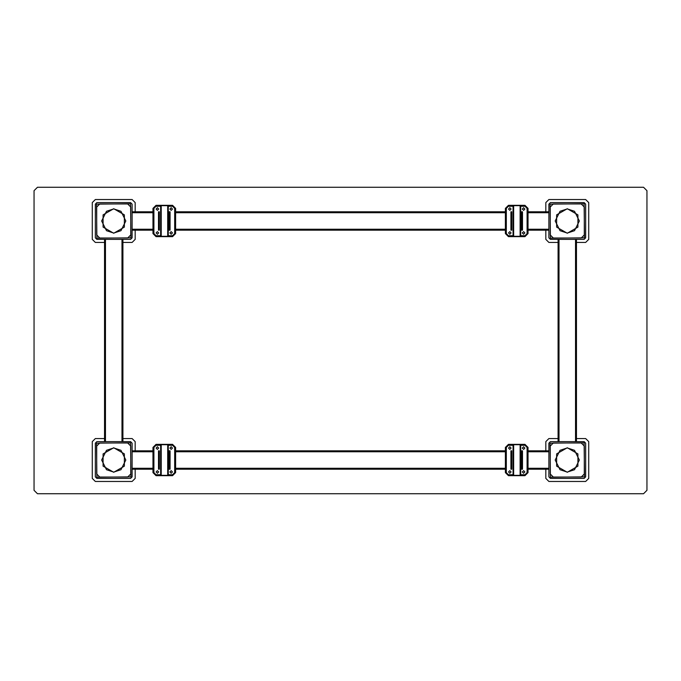 <?xml version="1.0" encoding="UTF-8"?>
<svg xmlns="http://www.w3.org/2000/svg" width="681" height="681" viewBox="0 0 681 681"><rect width="100%" height="100%" fill="white"/><g stroke="black" fill="none" stroke-linecap="round" stroke-linejoin="round"><path stroke-width="1.02" d="M508.435 444.387L505.37 447.451L505.37 472.58L508.435 475.644L524.983 475.644L528.047 472.58L528.047 447.451L524.983 444.387L508.435 444.387M545.822 469.209L545.822 478.402L548.886 481.467L585.66 481.467L588.725 478.402L588.725 441.628L585.66 438.564L576.466 438.564M558.079 438.564L548.886 438.564L545.822 441.628L545.822 450.822M550.418 477.177L550.112 443.161L584.128 442.854L584.434 476.87L550.418 477.177M550.418 478.402L584.128 478.402L585.66 476.87L585.66 443.161L584.128 441.628L550.418 441.628L548.886 443.161L548.886 476.87L550.418 478.402M567.273 447.757L556.658 453.887L556.658 466.144L567.273 472.273L577.888 466.144L577.888 453.887L567.273 447.757L577.888 453.887L577.888 466.144L567.273 472.273M553.33 477.023L550.265 473.959L550.265 446.072L553.33 443.008L581.216 443.008L584.281 446.072L584.281 473.959L581.216 477.023L553.33 477.023M99.784 477.023L96.719 473.959L96.719 446.072L99.784 443.008L127.67 443.008L130.735 446.072L130.735 473.959L127.67 477.023L99.784 477.023M135.179 450.822L135.179 441.628L132.114 438.564L122.921 438.564M104.533 438.564L95.34 438.564L92.275 441.628L92.275 478.402L95.34 481.467L132.114 481.467L135.179 478.402L135.179 469.209M156.017 444.387L152.953 447.451L152.953 472.58L156.017 475.644L172.565 475.644L175.63 472.58L175.63 447.451L172.565 444.387L156.017 444.387M96.872 477.177L96.566 443.161L130.582 442.854L130.888 476.87L96.872 477.177M96.872 478.402L130.582 478.402L132.114 476.87L132.114 443.161L130.582 441.628L96.872 441.628L95.34 443.161L95.34 476.87L96.872 478.402M113.727 447.757L103.112 453.887L103.112 466.144L113.727 472.273L124.342 466.144L124.342 453.887L113.727 447.757L124.342 453.887L124.342 466.144L113.727 472.273M132.114 469.209L152.953 469.209M175.63 469.209L505.37 469.209M528.047 469.209L548.886 469.209M548.886 450.822L528.047 450.822M505.37 450.822L175.63 450.822M152.953 450.822L132.114 450.822M132.114 230.178L152.953 230.178M175.63 230.178L505.37 230.178M528.047 230.178L548.886 230.178M548.886 211.791L528.047 211.791L548.886 211.791M505.37 211.791L175.63 211.791L505.37 211.791M152.953 211.791L132.114 211.791L152.953 211.791M96.872 238.146L96.566 204.13L130.582 203.823L130.888 237.839L96.872 238.146M96.872 239.371L130.582 239.371L132.114 237.839L132.114 204.13L130.582 202.597L96.872 202.597L95.34 204.13L95.34 237.839L96.872 239.371M156.017 205.356L152.953 208.42L152.953 233.549L156.017 236.613L172.565 236.613L175.63 233.549L175.63 208.42L172.565 205.356L156.017 205.356M99.784 237.992L96.719 234.928L96.719 207.041L99.784 203.977L127.67 203.977L130.735 207.041L130.735 234.928L127.67 237.992L99.784 237.992M135.179 211.791L135.179 202.597L132.114 199.533L95.34 199.533L92.275 202.597L92.275 239.371L95.34 242.436L104.533 242.436M122.921 242.436L132.114 242.436L135.179 239.371L135.179 230.178M508.435 205.356L505.37 208.42L505.37 233.549L508.435 236.613L524.983 236.613L528.047 233.549L528.047 208.42L524.983 205.356L508.435 205.356M576.466 242.436L585.66 242.436L588.725 239.371L588.725 202.597L585.66 199.533L548.886 199.533L545.822 202.597L545.822 211.791M545.822 230.178L545.822 239.371L548.886 242.436L558.079 242.436M567.273 208.726L556.658 214.856L556.658 227.113L567.273 233.242L577.888 227.113L577.888 214.856L567.273 208.726L577.888 214.856L577.888 227.113L567.273 233.242M113.727 208.726L103.112 214.856L103.112 227.113L113.727 233.242L124.342 227.113L124.342 214.856L113.727 208.726L124.342 214.856L124.342 227.113L113.727 233.242M550.418 238.146L550.112 204.13L584.128 203.823L584.434 237.839L550.418 238.146M550.418 239.371L584.128 239.371L585.66 237.839L585.66 204.13L584.128 202.597L550.418 202.597L548.886 204.13L548.886 237.839L550.418 239.371M553.33 237.992L550.265 234.928L550.265 207.041L553.33 203.977L581.216 203.977L584.281 207.041L584.281 234.928L581.216 237.992L553.33 237.992M122.921 441.628L122.921 239.371M104.533 239.371L104.533 441.628M558.079 239.371L558.079 441.628M576.466 441.628L576.466 239.371M37.421 187.275L34.05 190.646L34.05 490.354L37.421 493.725L643.579 493.725L646.95 490.354L646.95 190.646L643.579 187.275L37.421 187.275L643.579 187.275M643.579 493.725L37.421 493.725M646.95 190.646L646.95 490.354M34.05 490.354L34.05 190.646M168.258 235.694L172.565 235.694L174.711 233.549L174.711 208.42L172.565 206.275L168.275 206.258L168.275 235.677L167.662 236.29L167.662 205.645L161.227 205.645L161.227 236.29L167.662 236.29M161.227 236.29L160.614 235.677L160.614 206.258L156.017 206.275L153.872 208.42L153.872 233.549L156.017 235.694L160.631 235.694M159.388 211.774L159.388 230.161L158.469 230.161L158.469 211.774L159.388 211.774M169.194 230.161L169.194 211.774L170.114 211.774L170.114 230.161L169.194 230.161M169.884 209.033L171.186 210.335L172.489 209.033L171.186 207.731L169.884 209.033M156.094 232.936L157.396 234.238L158.699 232.936L157.396 231.634L156.094 232.936M169.884 232.936L171.186 234.238L172.489 232.936L171.186 231.634L169.884 232.936M156.094 209.033L157.396 210.335L158.699 209.033L157.396 207.731L156.094 209.033M520.676 235.694L524.983 235.694L527.128 233.549L527.128 208.42L524.983 206.275L520.693 206.258L520.693 235.677L520.08 236.29L520.08 205.645L513.644 205.645L513.644 236.29L520.08 236.29M513.644 236.29L513.031 235.677L513.031 206.258L508.435 206.275L506.289 208.42L506.289 233.549L508.435 235.694L513.048 235.694M511.806 211.774L511.806 230.161L510.886 230.161L510.886 211.774L511.806 211.774M521.612 230.161L521.612 211.774L522.531 211.774L522.531 230.161L521.612 230.161M522.301 209.033L523.604 210.335L524.906 209.033L523.604 207.731L522.301 209.033M508.511 232.936L509.814 234.238L511.116 232.936L509.814 231.634L508.511 232.936M522.301 232.936L523.604 234.238L524.906 232.936L523.604 231.634L522.301 232.936M508.511 209.033L509.814 210.335L511.116 209.033L509.814 207.731L508.511 209.033M520.676 474.725L524.983 474.725L527.128 472.58L527.128 447.451L524.983 445.306L520.693 445.289L520.693 474.708L520.08 475.321L520.08 444.676L513.644 444.676L513.644 475.321L520.08 475.321M513.644 475.321L513.031 474.708L513.031 445.289L508.435 445.306L506.289 447.451L506.289 472.58L508.435 474.725L513.048 474.725M511.806 450.805L511.806 469.192L510.886 469.192L510.886 450.805L511.806 450.805M521.612 469.192L521.612 450.805L522.531 450.805L522.531 469.192L521.612 469.192M522.301 448.064L523.604 449.366L524.906 448.064L523.604 446.762L522.301 448.064M508.511 471.967L509.814 473.269L511.116 471.967L509.814 470.665L508.511 471.967M522.301 471.967L523.604 473.269L524.906 471.967L523.604 470.665L522.301 471.967M508.511 448.064L509.814 449.366L511.116 448.064L509.814 446.762L508.511 448.064M168.258 474.725L172.565 474.725L174.711 472.58L174.711 447.451L172.565 445.306L168.275 445.289L168.275 474.708L167.662 475.321L167.662 444.676L161.227 444.676L161.227 475.321L167.662 475.321M161.227 475.321L160.614 474.708L160.614 445.289L156.017 445.306L153.872 447.451L153.872 472.58L156.017 474.725L160.631 474.725M159.388 450.805L159.388 469.192L158.469 469.192L158.469 450.805L159.388 450.805M169.194 469.192L169.194 450.805L170.114 450.805L170.114 469.192L169.194 469.192M169.884 448.064L171.186 449.366L172.489 448.064L171.186 446.762L169.884 448.064M156.094 471.967L157.396 473.269L158.699 471.967L157.396 470.665L156.094 471.967M169.884 471.967L171.186 473.269L172.489 471.967L171.186 470.665L169.884 471.967M156.094 448.064L157.396 449.366L158.699 448.064L157.396 446.762L156.094 448.064M567.273 472.12L560.012 469.703L555.168 460.015L560.012 450.328L567.273 447.911L574.534 450.328L579.378 460.015L574.534 469.703L567.273 472.12M113.727 472.12L106.466 469.703L101.622 460.015L106.466 450.328L113.727 447.911L120.988 450.328L125.832 460.015L120.988 469.703L113.727 472.12M548.886 468.29L528.047 468.29M505.37 468.29L175.63 468.29M152.953 468.29L132.114 468.29M132.114 451.741L152.953 451.741M175.63 451.741L505.37 451.741M528.047 451.741L548.886 451.741M548.886 229.259L528.047 229.259M505.37 229.259L175.63 229.259M152.953 229.259L132.114 229.259M132.114 212.71L152.953 212.71M175.63 212.71L505.37 212.71M528.047 212.71L548.886 212.71M567.273 233.089L560.012 230.672L555.168 220.984L560.012 211.297L567.273 208.88L574.534 211.297L579.378 220.984L574.534 230.672L567.273 233.089M113.727 233.089L106.466 230.672L101.622 220.984L106.466 211.297L113.727 208.88L120.988 211.297L125.832 220.984L120.988 230.672L113.727 233.089M558.999 441.628L558.999 239.371M575.547 239.371L575.547 441.628M105.453 441.628L105.453 239.371M122.001 239.371L122.001 441.628M168.275 206.258L167.662 205.645M160.614 206.258L161.227 205.645M520.693 206.258L520.08 205.645M513.031 206.258L513.644 205.645M520.693 445.289L520.08 444.676M513.031 445.289L513.644 444.676M168.275 445.289L167.662 444.676M160.614 445.289L161.227 444.676"/></g></svg>

